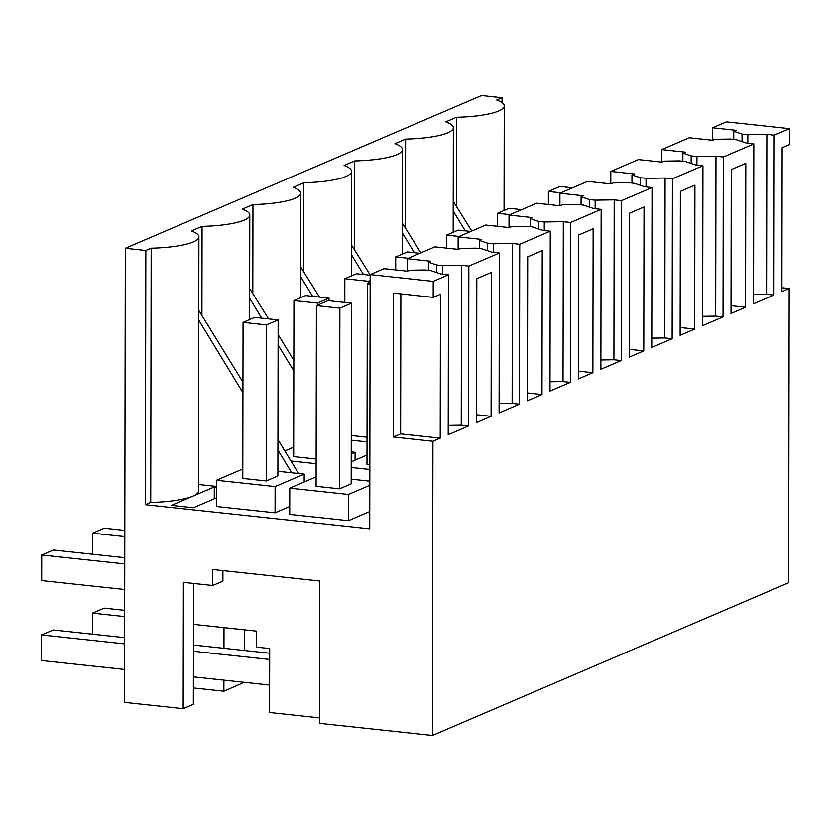 <?xml version="1.0" encoding="UTF-8"?>
<svg xmlns="http://www.w3.org/2000/svg" width="831" height="831" viewBox="0 0 831 831"><rect width="100%" height="100%" fill="white"/><g stroke="black" fill="none" stroke-linecap="round" stroke-linejoin="round"><path stroke-width="1.25" d="M781.909 287.744L789.17 288.523L788.661 582.718L432.432 735.456L319.53 723.323L319.779 581.014L212.746 569.515L212.715 585.502L183.391 582.354L183.173 708.666L124.515 702.361L125.315 248.282L481.544 95.544L502.069 97.757L496.73 100.042A54.005 11.53 0.1 0 1 504.24 105.921A54.005 11.53 0.1 0 1 456.51 117.285L445.842 121.856A54.005 11.53 0.1 0 1 453.352 127.735A54.005 11.53 0.1 0 1 405.621 139.099L394.954 143.68A54.005 11.53 0.1 0 1 402.453 149.559A54.005 11.53 0.1 0 1 354.733 160.923L344.065 165.494A54.005 11.53 0.1 0 1 351.565 171.373A54.005 11.53 0.1 0 1 303.845 182.737L293.166 187.318A54.005 11.53 0.1 0 1 300.677 193.197A54.005 11.53 0.1 0 1 252.956 204.561L242.278 209.132A54.005 11.53 0.1 0 1 249.788 215.011A54.005 11.53 0.1 0 1 202.068 226.375L191.39 230.956A54.005 11.53 0.1 0 1 198.9 236.835A54.005 11.53 0.1 0 1 151.18 248.199L145.841 250.484L125.315 248.282M502.059 102.67L502.069 97.757M789.17 288.523L781.898 291.65L782.148 147.741L789.419 144.625L789.45 128.639L726.398 121.866L712.593 127.787L712.572 140.262M723.302 157.007L715.969 156.218L696.939 156.508L691.163 155.896L682.853 153.112L685.18 152.125L661.694 149.601L689.325 137.759L712.801 140.283L715.065 139.296L730.418 139.057L736.193 139.681L746.487 143.129L753.821 143.919L723.302 157.007L723.022 316.891L715.688 316.102L702.673 316.31M702.933 165.733L672.414 178.821L665.08 178.031L646.051 178.333L640.265 177.709L631.965 174.926L634.292 173.949L610.806 171.425L638.437 159.583L661.912 162.107L664.177 161.121L679.529 160.882L685.305 161.494L695.599 164.943L702.933 165.733L702.652 325.627L723.022 316.891M672.414 178.821L672.134 338.705L664.8 337.926L651.774 338.124M652.044 187.557L621.515 200.645L614.192 199.856L595.162 200.146L589.376 199.533L581.077 196.75L583.404 195.763L559.917 193.239L587.548 181.397L611.024 183.921L613.288 182.934L628.641 182.695L634.417 183.319L644.711 186.767L652.044 187.557L651.764 347.441L672.134 338.705M621.515 200.645L621.245 360.529L613.912 359.74L600.886 359.948M601.156 209.37L570.627 222.459L563.304 221.669L544.263 221.97L538.488 221.347L530.188 218.563L532.515 217.587L509.029 215.063L536.66 203.221L560.136 205.745L562.4 204.758L577.742 204.519L583.528 205.132L593.822 208.581L601.156 209.37L600.875 369.265L621.245 360.529M570.627 222.459L570.346 382.343L563.023 381.564L549.997 381.761M550.257 231.195L519.739 244.283L512.405 243.493L493.375 243.784L487.6 243.171L479.3 240.388L481.616 239.401L458.141 236.877L485.761 225.035L509.247 227.559L511.501 226.572L526.854 226.333L532.64 226.956L542.934 230.405L550.257 231.195L549.987 391.079L570.346 382.343M519.739 244.283L519.458 404.167L512.135 403.378L499.109 403.586M499.369 253.008L468.85 266.097L461.517 265.307L442.487 265.608L436.711 264.985L428.401 262.201L430.728 261.225L407.252 258.701L434.873 246.859L458.359 249.383L460.613 248.396L475.966 248.157L481.751 248.77L492.045 252.219L499.369 253.008L499.088 412.903L519.458 404.167M468.85 266.097L468.57 425.981L461.236 425.192L448.221 425.399M448.48 274.832L433.221 281.377L370.169 274.594L383.984 268.673L407.47 271.197L409.725 270.21L425.077 269.971L430.853 270.594L441.147 274.043L448.48 274.832L448.2 434.717L468.57 425.981M433.221 281.377L433.19 297.363L393.603 293.104L393.354 437.002L432.941 441.261L432.432 735.456M432.941 441.261L440.212 438.145L440.461 294.247L433.19 297.363M789.45 128.639L774.191 135.183L773.91 295.067L766.577 294.288L753.561 294.486M753.821 143.919L753.54 303.803L773.91 295.067M491.1 416.321L491.35 272.423L476.817 278.655L476.558 422.564L491.1 416.321L476.579 414.762M644.025 206.971L643.776 350.869L629.233 357.101L629.483 213.203L644.025 206.971M592.877 372.683L593.137 228.785L578.594 235.017L578.345 378.926L592.877 372.683L578.355 371.125M541.989 394.507L542.238 250.609L527.706 256.841L527.456 400.739L541.989 394.507L527.467 392.949M745.552 307.231L745.802 163.333L731.259 169.566L731.01 313.464L745.552 307.231L731.02 305.673M694.664 329.045L680.122 335.288L680.371 191.379L694.913 185.147L694.664 329.045L680.132 327.487M319.54 717.859L269.587 712.489L269.701 648.544L256.509 647.12L256.53 631.134L193.488 624.351L193.561 583.445M198.464 484.483L216.455 486.415M198.9 236.835L198.453 491.059A54.005 11.53 -179.9 0 1 192.896 496.138L214.284 486.966L216.444 487.195M216.434 497.862L193.426 507.72L171.383 505.352L192.771 496.19A54.005 11.53 -179.9 0 1 150.733 502.423L145.394 504.708L369.733 528.817L370.169 274.594M348.376 520.673L348.428 494.455L289.77 488.15L289.728 514.368L348.376 520.673L369.764 511.512M242.797 468.975L216.465 480.266L216.413 506.495L275.061 512.8L289.739 506.505M774.191 135.183L766.857 134.393L747.827 134.695L742.052 134.071L733.742 131.288L736.069 130.311L712.593 127.787M715.969 156.218L715.688 316.102M665.08 178.031L664.8 337.926M614.192 199.856L613.912 359.74M563.304 221.669L563.023 381.564M512.405 243.493L512.135 403.378M461.517 265.307L461.236 425.192M145.394 504.708L145.841 250.484M440.212 438.145L400.625 433.886L400.864 293.883M400.625 433.886L393.354 437.002M766.857 134.393L766.577 294.288M643.776 350.869L629.244 349.311M212.715 585.502L222.895 581.139L222.905 570.606M193.374 687.933L223.882 691.205L244.241 682.313M244.293 650.496L244.324 629.815M223.882 691.205L223.903 680.122M223.954 648.305L223.996 627.634M183.173 708.666L193.343 704.304L193.488 624.351M242.953 382.156L198.765 310.379M202.068 226.375L201.912 314.793M268.579 318.875L249.664 288.565M252.956 204.561L252.801 292.979M319.468 297.062L300.552 266.741M303.845 182.737L303.689 271.155M370.169 274.926L351.44 244.927M354.733 160.923L354.577 249.342M420.901 252.842L402.329 223.103M405.621 139.099L405.466 227.517M471.79 231.028L453.217 201.289M456.51 117.285L456.364 205.704M151.18 248.199L150.733 502.423M407.252 258.701L407.232 271.176M493.375 243.784L493.365 252.364M487.6 243.171L487.589 250.733M479.3 240.388L479.279 248.511M458.141 236.877L458.12 249.352M544.263 221.97L544.253 230.551M538.488 221.347L538.478 228.909M530.188 218.563L530.168 226.686M509.029 215.063L509.008 227.538M595.162 200.146L595.141 208.726M589.376 199.533L589.366 207.096M581.077 196.75L581.056 204.873M559.917 193.239L559.897 205.714M646.051 178.333L646.03 186.913M640.265 177.709L640.254 185.271M631.965 174.926L631.955 183.049M610.806 171.425L610.785 183.9M696.939 156.508L696.918 165.089M691.163 155.896L691.143 163.458M682.853 153.112L682.843 161.235M661.694 149.601L661.673 162.076M747.827 134.695L747.817 143.275M742.052 134.071L742.031 141.634M733.742 131.288L733.731 139.411M453.207 211.053L465.277 230.862M402.308 232.867L414.378 252.686M351.42 254.691L363.49 274.5M300.531 276.505L312.601 296.324M278.115 334.529L293.842 360.332M249.643 298.329L261.713 318.138M278.105 345.042L293.821 370.844M277.938 439.589L298.599 473.504M198.754 320.143L242.932 392.658M277.918 450.09L291.733 472.766M214.284 486.966L214.263 498.787M442.487 265.608L442.476 274.188M436.711 264.985L436.701 272.547M428.401 262.201L428.391 270.324M351.243 451.877L355.076 452.282L355.066 460.156M351.233 453.934L355.076 452.282M290.975 460.987L316.133 463.698M293.686 447.161L284.856 450.942M351.222 461.807L367.001 455.035M351.212 467.469L369.837 469.463M289.77 488.15L316.112 476.859M351.191 479.155L369.816 481.159M348.428 494.455L369.805 485.283M277.876 471.281L304.188 474.106L304.177 481.97M275.061 512.8L275.113 486.571L304.188 474.106M216.465 480.266L275.113 486.571M351.264 440.181L367.022 441.874M316.144 459.013L293.665 456.603L293.945 300.552L305.579 295.566L329.034 298.09L329.034 300.749M369.837 464.789L366.98 464.477L367.302 283.807L370.159 282.582M351.503 303.17L351.181 483.839L339.557 488.825L316.092 486.301L316.403 305.631L328.037 300.645L351.503 303.17L339.869 308.156L316.403 305.631M243.057 322.376L242.777 478.417L266.242 480.941L277.876 475.955L278.146 319.904L266.512 324.89L243.057 322.376L254.681 317.38L278.146 319.904M367.032 437.199L351.264 435.506M560.935 192.802L548.387 191.462L560.021 186.466L572.569 187.816M548.367 204.478L548.387 191.462M510.047 214.627L497.499 213.276L509.133 208.29L521.681 209.641M497.478 226.292L497.499 213.276M459.159 236.44L446.611 235.1L458.245 230.104L470.793 231.454M446.59 248.116L446.611 235.1M408.27 258.264L395.722 256.914L407.356 251.928L419.904 253.278M395.701 269.93L395.722 256.914M368.289 283.392L368.289 281.252L370.159 280.452M368.289 281.252L344.834 278.738L356.468 273.742L370.169 275.217M344.792 302.442L344.834 278.738M317.4 305.206L317.4 303.076L329.034 298.09M317.4 303.076L293.945 300.552M92.584 554.235L92.625 533.18L124.806 536.639M92.625 533.18L104.259 528.194L124.816 530.407M370.159 284.119L367.302 283.807M124.671 616.581L92.48 613.122L104.114 608.136L124.681 610.349M92.449 634.178L92.48 613.122M266.242 480.941L266.512 324.89M124.712 589.511L41.685 580.589L41.737 555.004L124.764 563.927M41.737 555.004L53.371 550.018L124.775 557.694M339.557 488.825L339.869 308.156M269.639 685.045L193.394 676.85M124.577 669.454L41.55 660.531L41.592 634.946L53.226 629.96L124.629 637.637M269.68 659.461L193.436 651.265M124.619 643.869L41.592 634.946M269.691 653.228L193.446 645.033M249.601 319.561L249.788 215.011M300.5 297.747L300.677 193.197M351.388 275.923L351.565 171.373M402.277 254.109L402.453 149.559M453.165 232.285L453.352 127.735M504.053 210.472L504.24 105.921"/></g></svg>

